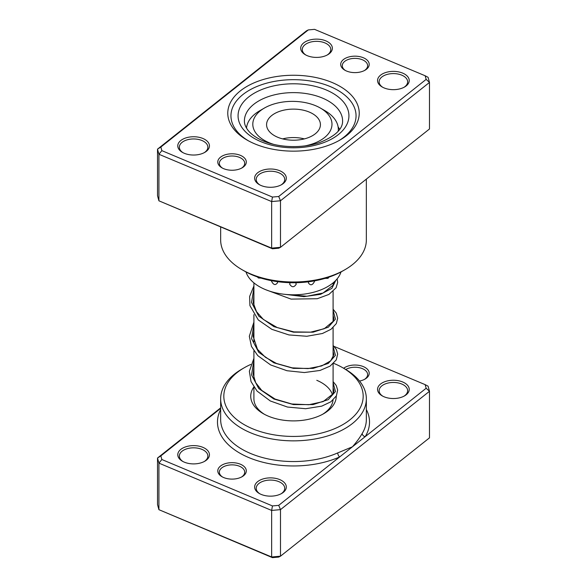 <?xml version="1.0" encoding="UTF-8"?>
<svg xmlns="http://www.w3.org/2000/svg" width="587" height="587" viewBox="0 0 587 587"><rect width="100%" height="100%" fill="white"/><g stroke="black" fill="none" stroke-linecap="round" stroke-linejoin="round"><path stroke-width="0.88" d="M363.338 57.739A14.257 8.225 180 0 1 365.033 70.213A14.257 8.225 180 0 1 346.579 71.049A14.257 8.225 180 0 1 344.877 70.213A14.257 8.225 180 0 1 344.121 59.045A14.257 8.225 180 0 1 363.338 57.739M364.446 70.535A12.672 7.315 0 0 0 367.631 65.685A12.672 7.315 0 0 0 362.406 59.771A12.672 7.315 0 0 0 349.206 59.17A12.672 7.315 0 0 0 342.287 65.685A12.672 7.315 0 0 0 345.472 70.535M240.421 155.364A14.257 8.225 180 0 1 242.123 167.838A14.257 8.225 180 0 1 223.662 168.674A14.257 8.225 180 0 1 221.967 167.838A14.257 8.225 180 0 1 221.204 156.67A14.257 8.225 180 0 1 240.421 155.364M241.528 168.161A12.672 7.315 0 0 0 244.713 163.311A12.672 7.315 0 0 0 239.489 157.397A12.672 7.315 0 0 0 226.288 156.795A12.672 7.315 0 0 0 219.369 163.311A12.672 7.315 0 0 0 222.554 168.161M332.147 82.51A65.722 37.942 180 0 1 339.976 140.036A65.722 37.942 180 0 1 254.853 143.896A65.722 37.942 180 0 1 247.024 140.036A65.722 37.942 180 0 1 243.532 88.556A65.722 37.942 180 0 1 332.147 82.51M338.824 140.682A62.552 36.115 0 0 0 356.052 115.793A62.552 36.115 0 0 0 330.283 86.575A62.552 36.115 0 0 0 265.104 83.611A62.552 36.115 0 0 0 230.948 115.793A62.552 36.115 0 0 0 248.176 140.682A62.552 36.115 180 0 1 230.948 115.793A62.552 36.115 180 0 1 265.104 83.611A62.552 36.115 180 0 1 330.283 86.575A62.552 36.115 180 0 1 356.052 115.793A62.552 36.115 180 0 1 338.824 140.682M202.926 138.495A15.834 9.143 180 0 1 204.812 152.356A15.834 9.143 180 0 1 184.303 153.288A15.834 9.143 180 0 1 182.41 152.356A15.834 9.143 180 0 1 181.574 139.948A15.834 9.143 180 0 1 202.926 138.495M204.225 152.679A14.257 8.225 0 0 0 207.864 147.183A14.257 8.225 0 0 0 201.994 140.528A14.257 8.225 0 0 0 187.143 139.853A14.257 8.225 0 0 0 179.358 147.183A14.257 8.225 0 0 0 183.005 152.679M325.836 40.87A15.834 9.143 180 0 1 327.729 54.73A15.834 9.143 180 0 1 307.214 55.662A15.834 9.143 180 0 1 305.328 54.73A15.834 9.143 180 0 1 304.484 42.323A15.834 9.143 180 0 1 325.836 40.87M327.135 55.053A14.257 8.225 0 0 0 330.782 49.557A14.257 8.225 0 0 0 324.905 42.902A14.257 8.225 0 0 0 310.061 42.227A14.257 8.225 0 0 0 302.276 49.557A14.257 8.225 0 0 0 305.915 55.053M402.697 73.126A15.834 9.143 180 0 1 404.59 86.986A15.834 9.143 180 0 1 384.074 87.918A15.834 9.143 180 0 1 382.188 86.986A15.834 9.143 180 0 1 381.345 74.586A15.834 9.143 180 0 1 402.697 73.126M403.995 87.309A14.257 8.225 0 0 0 407.642 81.813A14.257 8.225 0 0 0 401.765 75.158A14.257 8.225 0 0 0 386.921 74.483A14.257 8.225 0 0 0 379.136 81.813A14.257 8.225 0 0 0 382.775 87.309M279.786 170.751A15.834 9.143 180 0 1 281.672 184.612A15.834 9.143 180 0 1 261.164 185.543A15.834 9.143 180 0 1 259.271 184.612A15.834 9.143 180 0 1 258.434 172.204A15.834 9.143 180 0 1 279.786 170.751M281.085 184.934A14.257 8.225 0 0 0 284.724 179.439A14.257 8.225 0 0 0 278.854 172.783A14.257 8.225 0 0 0 264.003 172.108A14.257 8.225 0 0 0 256.218 179.439A14.257 8.225 0 0 0 259.865 184.934M345.017 269.668L342.771 270.959A69.684 40.232 180 0 1 252.527 275.054A69.684 40.232 180 0 1 244.229 270.959L241.983 269.668A72.847 42.059 0 0 0 250.664 273.946A72.847 42.059 0 0 0 345.017 269.668A72.847 42.059 0 0 0 366.347 239.929L366.347 179.123M220.653 227.044L220.653 239.929A72.847 42.059 0 0 0 241.983 269.668M425.157 75.767L428.084 77.323L429.486 82.429L280.491 200.761L271.649 201.568L158.916 154.264L158.916 200.813L157.514 195.706L157.514 149.149L306.509 30.817L308.3 29.922L160.853 147.029L161.843 150.639L272.449 197.063L278.7 196.491L426.147 79.384L425.157 75.767L314.551 29.35L308.3 29.922M272.449 248.785L271.649 248.125L280.491 247.31L278.7 248.213L272.449 248.785L158.916 200.813L271.649 248.125L271.649 201.568L272.449 197.063M278.7 196.491L280.491 200.761L280.491 247.31L429.486 128.979L429.486 82.429L426.147 79.384M161.843 150.639L158.916 154.264L157.514 149.149L160.853 147.029M360.631 183.665L354.423 188.596M350.292 191.876L341.12 199.162M257.532 276.969A5.07 5.07 0 0 0 258.375 277.974L261.105 278.128M324.993 278.399L327.964 278.333A5.07 5.07 0 0 0 328.881 277.174M308.63 281.782L308.366 282.861C310.457 285.803 312.504 285.333 314.493 281.444L314.419 280.887M290.22 282.699L289.648 284.13C291.849 287.564 294.05 287.579 296.252 284.167L295.672 282.721M271.568 280.696L271.517 281.158C273.491 285.077 275.516 285.575 277.585 282.655L277.358 281.65M245.997 271.942A48.303 27.89 0 0 0 281.525 293.918A48.303 27.89 0 0 0 341.003 271.942M339.66 129.382A48.303 27.89 0 0 0 338.119 126.909M220.653 408.398L160.853 455.894L161.843 459.511L272.449 505.928L278.7 505.356L339.66 456.943A3.17 1.57 66.2 0 1 337.738 452.9L352.427 446.802C356.551 442.106 359.809 437.667 362.208 433.47A72.847 42.059 0 0 0 366.347 419.485L366.347 398.793A72.847 42.059 180 0 1 326.563 436.273A72.847 42.059 180 0 1 250.664 432.817A72.847 42.059 180 0 1 220.653 398.793A72.847 42.059 180 0 1 241.983 369.054L244.229 367.763A69.684 40.232 0 0 0 252.527 428.752A69.684 40.232 0 0 0 346.484 422.339A69.684 40.232 0 0 0 342.771 367.763A69.684 40.232 0 0 0 334.473 363.669A69.684 40.232 0 0 0 333.621 363.316M223.662 477.539A14.257 8.225 180 0 1 221.967 476.703A14.257 8.225 180 0 1 221.204 465.542A14.257 8.225 180 0 1 240.421 464.229A14.257 8.225 180 0 1 242.123 476.703A14.257 8.225 180 0 1 223.662 477.539M241.528 477.026A12.672 7.315 0 0 0 244.713 472.175A12.672 7.315 0 0 0 239.489 466.261A12.672 7.315 0 0 0 226.288 465.66A12.672 7.315 0 0 0 219.369 472.175A12.672 7.315 0 0 0 222.554 477.026M343.637 368.262A14.257 8.225 180 0 1 363.338 366.604A14.257 8.225 180 0 1 365.033 379.077A14.257 8.225 180 0 1 359.545 381.051M364.446 379.4A12.672 7.315 0 0 0 367.631 374.55A12.672 7.315 0 0 0 362.406 368.636A12.672 7.315 0 0 0 345.787 369.509M384.074 396.783A15.834 9.143 180 0 1 382.188 395.851A15.834 9.143 180 0 1 381.345 383.45A15.834 9.143 180 0 1 402.697 381.99A15.834 9.143 180 0 1 404.59 395.851A15.834 9.143 180 0 1 384.074 396.783M403.995 396.174A14.257 8.225 0 0 0 407.642 390.678A14.257 8.225 0 0 0 401.765 384.023A14.257 8.225 0 0 0 386.921 383.348A14.257 8.225 0 0 0 379.136 390.678A14.257 8.225 0 0 0 382.775 396.174M261.164 494.408A15.834 9.143 180 0 1 259.271 493.476A15.834 9.143 180 0 1 258.434 481.076A15.834 9.143 180 0 1 279.786 479.616A15.834 9.143 180 0 1 281.672 493.476A15.834 9.143 180 0 1 261.164 494.408M281.085 493.799A14.257 8.225 0 0 0 284.724 488.303A14.257 8.225 0 0 0 278.854 481.648A14.257 8.225 0 0 0 264.003 480.973A14.257 8.225 0 0 0 256.218 488.303A14.257 8.225 0 0 0 259.865 493.799M184.303 462.152A15.834 9.143 180 0 1 182.41 461.221A15.834 9.143 180 0 1 181.574 448.82A15.834 9.143 180 0 1 202.926 447.36A15.834 9.143 180 0 1 204.812 461.221A15.834 9.143 180 0 1 184.303 462.152M204.225 461.543A14.257 8.225 0 0 0 207.864 456.048A14.257 8.225 0 0 0 201.994 449.393A14.257 8.225 0 0 0 187.143 448.717A14.257 8.225 0 0 0 179.358 456.048A14.257 8.225 0 0 0 183.005 461.543M336.256 396.108A42.763 24.683 180 0 1 323.738 413.666A42.763 24.683 180 0 1 268.362 416.176A42.763 24.683 180 0 1 263.262 413.666A42.763 24.683 180 0 1 253.848 386.972M253.907 387.068L253.907 398.793A39.593 22.856 0 0 0 264.429 414.312M342.771 367.763L345.017 369.054A72.847 42.059 180 0 1 366.347 398.793M160.853 455.894L157.514 458.021L157.514 504.571L158.916 509.677L271.649 556.99L280.491 556.183L429.486 437.851L429.486 391.294L280.491 509.626L280.491 556.183L278.7 557.078L272.449 557.65L158.916 509.677L158.916 463.128L157.514 458.021L220.653 407.877M278.7 505.356L280.491 509.626L271.649 510.441L271.649 556.99L272.449 557.65M272.449 505.928L271.649 510.441L158.916 463.128L161.843 459.511M425.157 384.639L428.084 386.187L429.486 391.294L426.147 388.249L425.157 384.639L334.157 346.447M220.653 409.535A76.016 43.886 180 0 0 248.8 457.574A76.016 43.886 180 0 0 339.66 456.943L426.147 388.249M250.803 364.417A69.684 40.232 0 0 0 244.229 367.763M322.571 414.312A39.593 22.856 0 0 0 333.027 400.085M332.521 394.934A39.593 22.856 0 0 0 316.782 380.31M366.347 409.535A76.016 43.886 180 0 1 365.195 436.662A3.17 2.436 31.4 0 1 362.208 433.47M305.13 145.87A39.593 22.856 0 0 0 324.993 137.189A39.593 22.856 0 0 0 320.392 108.059A39.593 22.856 0 0 0 264.399 108.059A39.593 22.856 0 0 0 259.792 111.251A39.593 22.856 0 0 0 273.425 144.285M246.518 128.12A45.925 26.518 180 0 1 254.575 114.348A45.925 26.518 180 0 1 259.916 110.65L264.399 108.059M315.667 133.484A26.921 15.541 0 0 0 320.421 124.664A26.921 15.541 0 0 0 301.498 109.82A26.921 15.541 0 0 0 271.333 115.844A26.921 15.541 0 0 0 266.579 124.664A26.921 15.541 0 0 0 285.502 139.508A26.921 15.541 0 0 0 315.667 133.484M304.36 138.884A26.921 15.541 0 0 0 282.64 138.884M320.392 108.059L324.868 110.65A45.925 26.518 180 0 1 338.317 129.397A45.925 26.518 180 0 1 338.215 131.217M322.366 98.036A49.095 28.345 0 0 0 271.216 95.71A49.095 28.345 0 0 0 244.405 120.966C244.346 123.908 245.527 126.983 247.941 130.197C251.133 134.335 256.277 137.945 263.358 141.005C279.17 147.873 302.914 148.504 319.849 142.45C335.192 136.243 342.771 129.081 342.595 120.966A49.095 28.345 0 0 0 322.366 98.036M260.907 141.68A55.427 31.999 180 0 1 248.668 96.972A55.427 31.999 180 0 1 326.093 89.906A55.427 31.999 180 0 1 338.332 134.606A55.427 31.999 180 0 1 260.907 141.68M333.093 382.731L335.456 391.536L328.25 399.652L313.113 404.59L293.5 404.597L273.887 399.028L258.75 388.528L251.544 374.858L253.907 360.499M333.093 346.528L335.456 355.326L328.25 363.441L313.113 368.387L293.5 368.387L273.887 362.825L258.75 352.325L251.544 338.655L253.907 324.295M333.093 310.318L335.456 319.123L328.25 327.238L313.113 332.176L293.5 332.183L273.887 326.621L258.75 316.122L251.544 302.444L253.907 288.085M335.779 280.388L331.89 288.356L320.531 294.329L303.919 296.655L285.275 294.38M220.653 398.793L220.653 419.485A72.847 42.059 0 0 0 250.664 453.509A72.847 42.059 0 0 0 337.738 452.9M333.093 282.875L333.093 285.348M333.093 291.409L333.093 321.551M333.093 327.612L333.093 357.754M333.093 363.823L333.093 393.965M253.907 282.875L253.907 305.842M253.907 314.654L253.907 342.052M253.907 350.865L253.907 378.255M333.093 387.655L333.886 390.81L333.211 393.716L323.166 401.596L308.901 404.729L291.805 403.995L275.054 399.05L261.714 390.392L255.705 382.68L253.188 374.352L253.907 367.154M333.093 351.452L333.878 354.687L330.701 360.851L321.661 365.95L308.08 368.592L292.165 367.844L276.492 363.463L265.405 357.27L257.466 349.331L253.122 336.226L253.907 330.951M333.093 315.241L333.878 318.389L333.218 321.294L324.237 328.735L310.604 332.154L293.904 331.897L277.159 327.531L263.358 319.445L256.475 311.616L253.305 303.009L253.907 294.747M333.878 282.2L333.196 285.128L322.997 293.045L306.869 296.244L287.733 294.593M333.093 381.594L336.241 385.483L337.657 390.062L336.402 395.836L330.863 401.809L321.757 406.138L305.644 408.721L287.454 407.04L270.299 400.972L257.055 391.074L251.031 381.594L249.358 371.27L253.907 358.349M333.093 345.391L336.38 349.536L337.672 354.086L336.263 359.897L330.092 366.119L320.003 370.456L304.33 372.547L286.977 370.727L270.629 364.938L257.788 355.649L251.456 346.425L249.314 336.27L253.907 322.138M333.093 309.18L336.329 313.231L337.679 318.279L336.322 323.584L331.009 329.292L322.424 333.504L306.781 336.27L288.943 334.935L271.847 329.336L258.295 319.959L249.923 305.607L249.629 296.479L253.907 285.935M337.129 278.869L337.679 282.464L336.08 287.806L328.911 294.425L317.237 298.724L291.071 299.106L265.794 289.743M338.317 129.397L338.317 131.092"/></g></svg>
